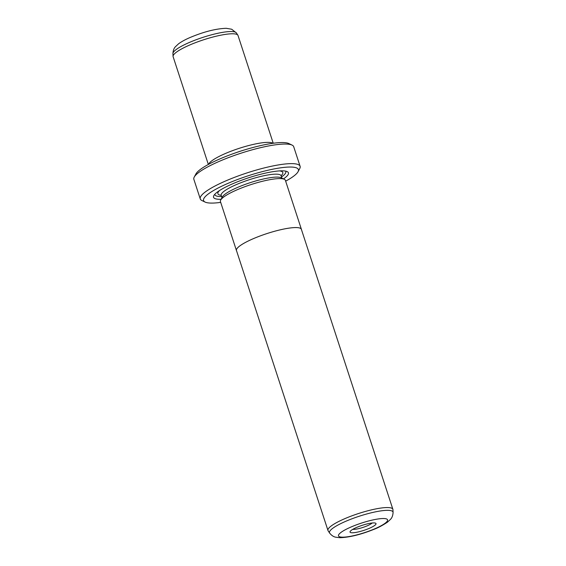 <?xml version="1.0" encoding="UTF-8"?>
<svg xmlns="http://www.w3.org/2000/svg" width="566" height="566" viewBox="0 0 566 566"><rect width="100%" height="100%" fill="white"/><g stroke="black" fill="none" stroke-linecap="round" stroke-linejoin="round"><path stroke-width="0.85" d="M392.938 509.626A34.137 6.629 161.9 0 0 392.875 509.28A34.137 6.629 161.9 0 0 387.809 507.553A34.137 6.629 161.9 0 0 350.304 516.433A34.137 6.629 161.9 0 0 327.976 530.491A34.137 6.629 161.9 0 0 328.131 530.809L329.638 533.094A33.415 6.488 -18.1 0 1 350.545 519.34A33.415 6.488 -18.1 0 1 388.05 510.334A33.415 6.488 -18.1 0 1 393.073 512.364L392.938 509.626M392.875 509.28L301.367 229.301A34.137 6.629 161.9 0 0 296.294 227.574A34.137 6.629 161.9 0 0 258.796 236.461A34.137 6.629 161.9 0 0 236.468 250.512L327.976 530.491M352.073 532.783A13.655 2.653 -18.1 0 1 350.142 531.509A13.655 2.653 -18.1 0 1 360.231 526.005A13.655 2.653 -18.1 0 1 373.985 522.913A13.655 2.653 -18.1 0 1 375.591 523.189A13.655 2.653 -18.1 0 1 368.289 528.75A13.655 2.653 -18.1 0 1 352.073 532.783M352.781 529.344A11.03 2.144 161.9 0 0 353.382 529.387A11.03 2.144 161.9 0 0 363.506 527.236A11.03 2.144 161.9 0 0 372.18 523.005M301.452 229.57A34.172 6.636 161.9 0 0 301.395 229.294L285.384 180.321A34.172 6.636 161.9 0 0 280.319 178.594A34.172 6.636 161.9 0 0 242.779 187.488A34.172 6.636 161.9 0 0 220.429 201.553L236.439 250.519A34.172 6.636 161.9 0 0 236.553 250.78M301.395 229.294A34.172 6.636 161.9 0 0 296.322 227.56A34.172 6.636 161.9 0 0 258.789 236.461A34.172 6.636 161.9 0 0 236.439 250.519M221.122 199.274A39.387 7.648 -18.1 0 1 219.396 199.289A39.387 7.648 -18.1 0 1 213.821 195.617A39.387 7.648 -18.1 0 1 242.92 179.74A39.387 7.648 -18.1 0 1 282.583 170.833A39.387 7.648 -18.1 0 1 287.217 171.625A39.387 7.648 -18.1 0 1 283.481 178.898M221.596 196.572A37.285 7.245 -18.1 0 1 220.443 196.572A37.285 7.245 -18.1 0 1 214.832 194.244M220.881 199.727L222.374 196.933A31.512 6.12 -18.1 0 1 245.651 184.233A31.512 6.12 -18.1 0 1 277.382 177.108A31.512 6.12 -18.1 0 1 281.09 177.738L283.941 179.118M208.656 164.296A34.137 6.629 -18.1 0 1 233.185 150.415A34.137 6.629 -18.1 0 1 268.447 142.37A34.137 6.629 -18.1 0 1 272.883 143.304M208.345 164.465L173.125 56.72A34.137 6.629 -18.1 0 1 173.062 56.374A34.137 6.629 -18.1 0 1 196.282 42.358A34.137 6.629 -18.1 0 1 232.959 33.783A34.137 6.629 -18.1 0 1 237.869 35.191A34.137 6.629 -18.1 0 1 238.024 35.509L273.236 143.255M285.66 181.155A49.893 9.693 161.9 0 0 298.07 171.689A49.893 9.693 161.9 0 0 291.009 167.041A49.893 9.693 161.9 0 0 231.777 181.771A49.893 9.693 161.9 0 0 205.097 202.076A49.893 9.693 161.9 0 0 210.969 203.081A49.893 9.693 161.9 0 0 220.705 202.387M205.097 202.076L201.885 200.527A52.518 10.202 -18.1 0 1 200.265 198.928A52.518 10.202 -18.1 0 1 234.621 177.307A52.518 10.202 -18.1 0 1 292.311 163.638A52.518 10.202 -18.1 0 1 300.107 166.298A52.518 10.202 -18.1 0 1 299.747 168.541L298.07 171.689M194.223 177.094L195.907 173.946A49.893 9.693 -18.1 0 1 232.76 153.839A49.893 9.693 -18.1 0 1 283.007 142.554A49.893 9.693 -18.1 0 1 288.872 143.559L292.091 145.108A52.518 10.202 161.9 0 0 285.908 144.054A52.518 10.202 161.9 0 0 233.022 155.933A52.518 10.202 161.9 0 0 194.223 177.094A52.518 10.202 161.9 0 0 193.862 179.344L200.265 198.928M300.107 166.298L293.704 146.707A52.518 10.202 161.9 0 0 292.091 145.108M234.685 153.16A31.512 6.12 -18.1 0 1 245.297 149.686M285.589 171.116A37.285 7.245 -18.1 0 1 281.5 176.995M342.331 537.169A25.803 5.009 161.9 0 0 376.284 528.128A25.803 5.009 161.9 0 0 383.727 518.527A25.803 5.009 161.9 0 0 349.774 527.569A25.803 5.009 161.9 0 0 342.331 537.169M221.964 197.697L221.193 195.341A31.512 6.12 -18.1 0 1 241.809 182.372A31.512 6.12 -18.1 0 1 276.42 174.165A31.512 6.12 -18.1 0 1 281.104 175.757L280.906 175.389M221.186 195.312A34.137 6.629 -18.1 0 1 219.523 190.544M172.927 53.636C173.189 48.414 175.467 46.858 175.368 46.78L178.594 43.78C181.488 41.658 185.287 39.578 189.971 37.554C203.767 31.753 215.851 28.668 226.237 28.3L231.664 29.227L236.362 32.906A33.415 6.488 161.9 0 0 231.551 31.526A33.415 6.488 161.9 0 0 195.652 39.917A33.415 6.488 161.9 0 0 172.927 53.636L173.062 56.374M279.618 170.904A34.137 6.629 -18.1 0 1 281.09 175.736L281.868 178.12M393.073 512.364C392.811 517.6 390.526 519.149 390.625 519.227L387.469 522.17C382.326 525.566 377.6 528.05 373.284 529.599C360.266 534.743 349.095 537.445 339.763 537.7L335.666 537.191C335.702 537.07 332.942 537.169 329.638 533.094M221.193 195.341L221.136 194.923M236.362 32.906L237.869 35.191"/></g></svg>

